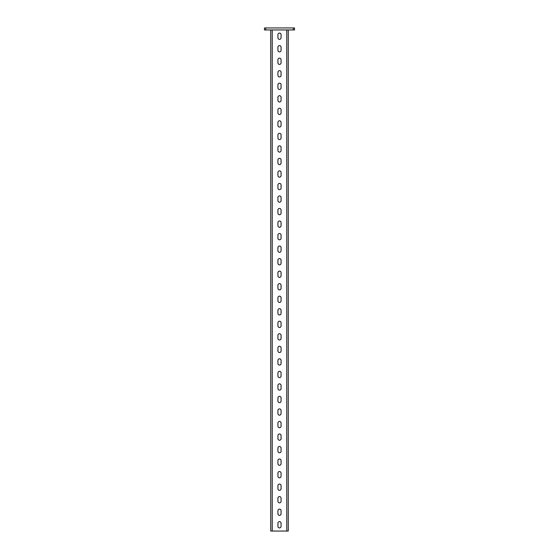 <?xml version="1.0" encoding="UTF-8"?>
<svg xmlns="http://www.w3.org/2000/svg" width="559" height="559" viewBox="0 0 559 559"><rect width="100%" height="100%" fill="white"/><g stroke="black" fill="none" stroke-linecap="round" stroke-linejoin="round"><path stroke-width="0.84" d="M279.5 51.875A1.565 1.565 0 0 0 281.065 50.31L281.065 47.18A1.565 1.565 0 0 0 279.5 45.614A1.565 1.565 0 0 0 277.935 47.18L277.935 50.31A1.565 1.565 0 0 0 279.5 51.875M279.5 64.404A1.565 1.565 0 0 0 281.065 62.839L281.065 59.708A1.565 1.565 0 0 0 279.5 58.143A1.565 1.565 0 0 0 277.935 59.708L277.935 62.839A1.565 1.565 0 0 0 279.5 64.404M279.5 76.932A1.565 1.565 0 0 0 281.065 75.367L281.065 72.237A1.565 1.565 0 0 0 279.5 70.672A1.565 1.565 0 0 0 277.935 72.237L277.935 75.367A1.565 1.565 0 0 0 279.5 76.932M279.5 89.461A1.565 1.565 0 0 0 281.065 87.896L281.065 84.758A1.565 1.565 0 0 0 279.5 83.193A1.565 1.565 0 0 0 277.935 84.758L277.935 87.896A1.565 1.565 0 0 0 279.5 89.461M279.5 101.99A1.565 1.565 0 0 0 281.065 100.424L281.065 97.287A1.565 1.565 0 0 0 279.5 95.722A1.565 1.565 0 0 0 277.935 97.287L277.935 100.424A1.565 1.565 0 0 0 279.5 101.99M279.5 114.511A1.565 1.565 0 0 0 281.065 112.946L281.065 109.816A1.565 1.565 0 0 0 279.5 108.25A1.565 1.565 0 0 0 277.935 109.816L277.935 112.946A1.565 1.565 0 0 0 279.5 114.511M279.5 127.04A1.565 1.565 0 0 0 281.065 125.475L281.065 122.344A1.565 1.565 0 0 0 279.5 120.779A1.565 1.565 0 0 0 277.935 122.344L277.935 125.475A1.565 1.565 0 0 0 279.5 127.04M279.5 139.568A1.565 1.565 0 0 0 281.065 138.003L281.065 134.873A1.565 1.565 0 0 0 279.5 133.308A1.565 1.565 0 0 0 277.935 134.873L277.935 138.003A1.565 1.565 0 0 0 279.5 139.568M279.5 152.097A1.565 1.565 0 0 0 281.065 150.532L281.065 147.401A1.565 1.565 0 0 0 279.5 145.836A1.565 1.565 0 0 0 277.935 147.401L277.935 150.532A1.565 1.565 0 0 0 279.5 152.097M279.5 164.625A1.565 1.565 0 0 0 281.065 163.06L281.065 159.923A1.565 1.565 0 0 0 279.5 158.358A1.565 1.565 0 0 0 277.935 159.923L277.935 163.06A1.565 1.565 0 0 0 279.5 164.625M279.5 177.154A1.565 1.565 0 0 0 281.065 175.582L281.065 172.452A1.565 1.565 0 0 0 279.5 170.886A1.565 1.565 0 0 0 277.935 172.452L277.935 175.582A1.565 1.565 0 0 0 279.5 177.154M279.5 189.676A1.565 1.565 0 0 0 281.065 188.11L281.065 184.98A1.565 1.565 0 0 0 279.5 183.415A1.565 1.565 0 0 0 277.935 184.98L277.935 188.11A1.565 1.565 0 0 0 279.5 189.676M279.5 202.204A1.565 1.565 0 0 0 281.065 200.639L281.065 197.509A1.565 1.565 0 0 0 279.5 195.943A1.565 1.565 0 0 0 277.935 197.509L277.935 200.639A1.565 1.565 0 0 0 279.5 202.204M279.5 214.733A1.565 1.565 0 0 0 281.065 213.168L281.065 210.037A1.565 1.565 0 0 0 279.5 208.472A1.565 1.565 0 0 0 277.935 210.037L277.935 213.168A1.565 1.565 0 0 0 279.5 214.733M279.5 227.261A1.565 1.565 0 0 0 281.065 225.696L281.065 222.566A1.565 1.565 0 0 0 279.5 220.994A1.565 1.565 0 0 0 277.935 222.566L277.935 225.696A1.565 1.565 0 0 0 279.5 227.261M279.5 239.79A1.565 1.565 0 0 0 281.065 238.225L281.065 235.087A1.565 1.565 0 0 0 279.5 233.522A1.565 1.565 0 0 0 277.935 235.087L277.935 238.225A1.565 1.565 0 0 0 279.5 239.79M279.5 252.319A1.565 1.565 0 0 0 281.065 250.746L281.065 247.616A1.565 1.565 0 0 0 279.5 246.051A1.565 1.565 0 0 0 277.935 247.616L277.935 250.746A1.565 1.565 0 0 0 279.5 252.319M279.5 264.84A1.565 1.565 0 0 0 281.065 263.275L281.065 260.145A1.565 1.565 0 0 0 279.5 258.579A1.565 1.565 0 0 0 277.935 260.145L277.935 263.275A1.565 1.565 0 0 0 279.5 264.84M279.5 277.369A1.565 1.565 0 0 0 281.065 275.804L281.065 272.673A1.565 1.565 0 0 0 279.5 271.108A1.565 1.565 0 0 0 277.935 272.673L277.935 275.804A1.565 1.565 0 0 0 279.5 277.369M279.5 289.897A1.565 1.565 0 0 0 281.065 288.332L281.065 285.202A1.565 1.565 0 0 0 279.5 283.637A1.565 1.565 0 0 0 277.935 285.202L277.935 288.332A1.565 1.565 0 0 0 279.5 289.897M279.5 302.426A1.565 1.565 0 0 0 281.065 300.861L281.065 297.73A1.565 1.565 0 0 0 279.5 296.158A1.565 1.565 0 0 0 277.935 297.73L277.935 300.861A1.565 1.565 0 0 0 279.5 302.426M279.5 314.955A1.565 1.565 0 0 0 281.065 313.389L281.065 310.252A1.565 1.565 0 0 0 279.5 308.687A1.565 1.565 0 0 0 277.935 310.252L277.935 313.389A1.565 1.565 0 0 0 279.5 314.955M279.5 327.483A1.565 1.565 0 0 0 281.065 325.911L281.065 322.781A1.565 1.565 0 0 0 279.5 321.215A1.565 1.565 0 0 0 277.935 322.781L277.935 325.911A1.565 1.565 0 0 0 279.5 327.483M279.5 340.005A1.565 1.565 0 0 0 281.065 338.44L281.065 335.309A1.565 1.565 0 0 0 279.5 333.744A1.565 1.565 0 0 0 277.935 335.309L277.935 338.44A1.565 1.565 0 0 0 279.5 340.005M279.5 352.533A1.565 1.565 0 0 0 281.065 350.968L281.065 347.838A1.565 1.565 0 0 0 279.5 346.273A1.565 1.565 0 0 0 277.935 347.838L277.935 350.968A1.565 1.565 0 0 0 279.5 352.533M279.5 365.062A1.565 1.565 0 0 0 281.065 363.497L281.065 360.366A1.565 1.565 0 0 0 279.5 358.801A1.565 1.565 0 0 0 277.935 360.366L277.935 363.497A1.565 1.565 0 0 0 279.5 365.062M279.5 377.591A1.565 1.565 0 0 0 281.065 376.025L281.065 372.895A1.565 1.565 0 0 0 279.5 371.323A1.565 1.565 0 0 0 277.935 372.895L277.935 376.025A1.565 1.565 0 0 0 279.5 377.591M279.5 390.119A1.565 1.565 0 0 0 281.065 388.554L281.065 385.417A1.565 1.565 0 0 0 279.5 383.851A1.565 1.565 0 0 0 277.935 385.417L277.935 388.554A1.565 1.565 0 0 0 279.5 390.119M279.5 402.648A1.565 1.565 0 0 0 281.065 401.076L281.065 397.945A1.565 1.565 0 0 0 279.5 396.38A1.565 1.565 0 0 0 277.935 397.945L277.935 401.076A1.565 1.565 0 0 0 279.5 402.648M279.5 415.169A1.565 1.565 0 0 0 281.065 413.604L281.065 410.474A1.565 1.565 0 0 0 279.5 408.909A1.565 1.565 0 0 0 277.935 410.474L277.935 413.604A1.565 1.565 0 0 0 279.5 415.169M279.5 427.698A1.565 1.565 0 0 0 281.065 426.133L281.065 423.002A1.565 1.565 0 0 0 279.5 421.437A1.565 1.565 0 0 0 277.935 423.002L277.935 426.133A1.565 1.565 0 0 0 279.5 427.698M279.5 440.226A1.565 1.565 0 0 0 281.065 438.661L281.065 435.531A1.565 1.565 0 0 0 279.5 433.966A1.565 1.565 0 0 0 277.935 435.531L277.935 438.661A1.565 1.565 0 0 0 279.5 440.226M279.5 452.755A1.565 1.565 0 0 0 281.065 451.19L281.065 448.059A1.565 1.565 0 0 0 279.5 446.487A1.565 1.565 0 0 0 277.935 448.059L277.935 451.19A1.565 1.565 0 0 0 279.5 452.755M279.5 465.284A1.565 1.565 0 0 0 281.065 463.718L281.065 460.581A1.565 1.565 0 0 0 279.5 459.016A1.565 1.565 0 0 0 277.935 460.581L277.935 463.718A1.565 1.565 0 0 0 279.5 465.284M279.5 477.805A1.565 1.565 0 0 0 281.065 476.24L281.065 473.11A1.565 1.565 0 0 0 279.5 471.544A1.565 1.565 0 0 0 277.935 473.11L277.935 476.24A1.565 1.565 0 0 0 279.5 477.805M279.5 490.334A1.565 1.565 0 0 0 281.065 488.769L281.065 485.638A1.565 1.565 0 0 0 279.5 484.073A1.565 1.565 0 0 0 277.935 485.638L277.935 488.769A1.565 1.565 0 0 0 279.5 490.334M279.5 502.862A1.565 1.565 0 0 0 281.065 501.297L281.065 498.167A1.565 1.565 0 0 0 279.5 496.602A1.565 1.565 0 0 0 277.935 498.167L277.935 501.297A1.565 1.565 0 0 0 279.5 502.862M279.5 515.391A1.565 1.565 0 0 0 281.065 513.826L281.065 510.695A1.565 1.565 0 0 0 279.5 509.13A1.565 1.565 0 0 0 277.935 510.695L277.935 513.826A1.565 1.565 0 0 0 279.5 515.391M279.5 527.92A1.565 1.565 0 0 0 281.065 526.354L281.065 523.217A1.565 1.565 0 0 0 279.5 521.652A1.565 1.565 0 0 0 277.935 523.217L277.935 526.354A1.565 1.565 0 0 0 279.5 527.92M279.5 39.347A1.565 1.565 0 0 0 281.065 37.781L281.065 34.651A1.565 1.565 0 0 0 279.5 33.086A1.565 1.565 0 0 0 277.935 34.651L277.935 37.781A1.565 1.565 0 0 0 279.5 39.347M293.279 29.955L293.279 27.95L294.53 27.95L294.53 29.955L264.47 29.955L264.47 27.95L265.721 27.95L265.721 29.955M293.279 27.95L265.721 27.95M270.731 29.955L270.731 531.05L288.269 531.05L288.269 29.955M286.767 531.05L286.767 29.955M272.233 531.05L272.233 29.955"/></g></svg>

